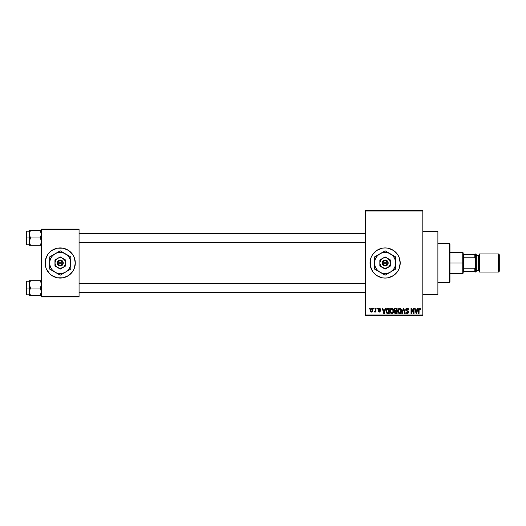 <?xml version="1.0" encoding="UTF-8"?>
<svg xmlns="http://www.w3.org/2000/svg" width="526" height="526" viewBox="0 0 526 526"><rect width="100%" height="100%" fill="white"/><g stroke="black" fill="none" stroke-linecap="round" stroke-linejoin="round"><path stroke-width="0.79" d="M385.111 247.924A15.076 15.076 0 0 0 370.337 260.054M370.33 260.068A15.076 15.076 0 0 0 370.33 265.932L370.33 260.061L371.192 257.234L372.586 254.623L376.741 250.461L382.178 248.213L385.117 247.924L388.063 248.213L393.494 250.461L397.656 254.623L399.05 257.234L400.194 263L399.05 268.766L397.656 271.377L393.494 275.539L388.063 277.787L385.117 278.076A15.076 15.076 0 0 1 370.041 263A15.076 15.076 0 0 1 385.117 247.924A15.076 15.076 0 0 1 400.194 263A15.076 15.076 0 0 1 385.117 278.076L382.178 277.787A15.076 15.076 0 0 0 385.111 278.076M370.337 265.946A15.076 15.076 0 0 0 382.165 277.787L376.741 275.539L374.459 273.658L372.586 271.377L370.33 265.939M422.812 294.659L437.888 294.659L437.888 231.341L422.812 231.341L437.888 231.341L437.888 294.659L422.812 294.659M47.688 254.623L46.295 257.234A15.076 15.076 0 0 0 45.433 260.061L47.688 254.623L49.562 252.342L51.844 250.461L57.281 248.213L63.166 248.213L68.597 250.461L72.759 254.623L74.153 257.234L75.297 263L74.153 268.766L72.759 271.377L68.597 275.539L63.166 277.787L57.281 277.787L51.844 275.539L49.562 273.658A15.076 15.076 0 0 0 60.214 278.076A15.076 15.076 0 0 1 45.144 263A15.076 15.076 0 0 1 60.22 247.924A15.076 15.076 0 0 0 46.295 257.227M45.433 260.061A15.076 15.076 0 0 0 46.288 268.766L45.433 265.939L45.433 260.061M365.517 210.985L365.517 315.015L422.812 315.015L422.812 210.985L365.517 210.985L365.517 210.236L422.812 210.236L422.812 210.985L422.812 210.236L365.517 210.236L365.517 315.764L422.812 315.764L422.812 210.985L365.517 210.985M373.605 308.986L373.605 308.229L374.085 308.229L374.085 308.986L373.605 308.986L374.085 308.986L374.085 308.229L373.605 308.229L374.085 308.229L374.085 308.986L373.605 308.986L373.605 308.229L373.605 308.986M375.485 311.563L374.953 312.135L374.499 311.931L375.433 311.004L375.525 308.229L376.005 308.229L376.005 312.069L375.525 312.069L375.525 311.451L375.071 312.115L374.499 311.931L374.637 311.379L375.36 311.195L375.525 310.222L374.499 311.931L374.953 312.135L375.525 311.451L375.525 312.069L376.005 312.069L376.005 308.229L375.525 308.229L376.005 308.229L376.005 312.069L375.525 312.069M376.899 308.986L376.899 308.229L377.372 308.229L377.372 308.986L376.899 308.986L377.372 308.986L377.372 308.229L376.899 308.229L377.372 308.229L377.372 308.986L376.899 308.986L376.899 308.229L376.899 308.986M378.128 309.4L378.819 308.243L380.134 308.519L380.462 309.393L379.253 308.709L378.608 309.301L380.305 310.596L380.022 311.911L378.51 311.839L378.201 311.037L379.292 311.589L379.903 311.03L378.45 310.255L378.128 309.4L379.91 311.122L379.292 311.589L378.201 311.037L379.312 312.135L380.39 311.044L378.608 309.301L379.253 308.709L380.462 309.393L379.292 308.164L378.128 309.4M385.236 308.229L384.815 309.807L385.236 308.229L385.736 308.229L384.276 313.509L383.77 313.509L382.238 308.229L382.744 308.229L383.158 309.807L384.815 309.807L383.158 309.807L382.744 308.229L382.238 308.229L383.77 313.509L384.276 313.509L385.736 308.229L385.236 308.229L385.736 308.229L384.276 313.509L383.77 313.509L382.238 308.229L382.744 308.229M391.765 308.164L392.889 308.657L393.507 309.86L393.126 312.806L392.225 313.509L391.311 313.509L390.101 312.148L390.167 309.406L391.765 308.164L390.391 308.966L389.917 310.859C389.832 312.326 390.45 313.226 391.765 313.575C393.106 313.22 393.724 312.293 393.619 310.8L393.146 308.986L391.87 308.164M398.859 308.374L400.062 308.216L401.141 309.196L401.496 311.03L401.128 312.602L399.418 313.555L397.978 312.148L398.044 309.406L399.648 308.164L398.274 308.966L397.794 310.859C397.715 312.326 398.333 313.226 399.642 313.575C400.983 313.22 401.601 312.293 401.496 310.8L401.101 309.124M419.866 308.183L420.484 308.677L420.688 309.807L420.208 309.873L419.873 308.841L419.137 309.091L419.038 313.509L418.565 313.509L418.729 308.769L419.649 308.164L418.565 309.926L418.565 313.509L419.038 313.509L419.11 309.176L419.623 308.775L420.208 309.873L420.688 309.807L420.399 308.532L419.649 308.164L420.399 308.532M417.578 308.229L417.164 309.807L417.578 308.229L418.085 308.229L416.625 313.509L416.119 313.509L414.587 308.229L415.086 308.229L415.507 309.807L417.164 309.807L415.507 309.807L415.086 308.229L414.587 308.229L416.119 313.509L416.625 313.509L418.085 308.229L417.578 308.229L418.085 308.229L416.625 313.509L416.119 313.509L414.587 308.229L415.086 308.229M413.561 308.229L413.561 312.451L413.561 308.229L414.041 308.229L414.041 313.509L413.528 313.509L411.503 309.275L411.503 313.509L411.023 313.509L411.023 308.229L411.536 308.229L413.561 312.451L411.536 308.229L411.023 308.229L411.023 313.509L411.503 313.509L411.503 309.275L413.528 313.509L414.041 313.509L414.041 308.229L413.561 308.229L414.041 308.229L414.041 313.509L413.528 313.509M407.17 308.164L405.678 309.689L406.085 308.584L407.341 308.17L408.36 308.69L408.761 309.945L408.281 310.011L407.367 308.801L406.223 309.314L406.381 310.261L408.544 311.609L408.426 312.937L407.262 313.575L406.19 313.115L405.816 311.997L407.42 312.95L408.018 312.589L408.071 311.694L406.085 310.735L405.678 309.689L406.407 310.945L407.992 311.576L408.143 312.109L407.242 312.957L405.816 311.997L407.262 313.575L408.623 312.128L406.157 309.683L407.131 308.775L408.281 310.011L408.761 309.945L407.341 308.17M403.488 309.262L402.318 313.509L401.818 313.509L403.324 308.229L403.79 308.229L405.217 313.509L404.718 313.509L403.587 308.847L402.318 313.509L401.818 313.509L402.318 313.509L403.587 308.847L404.718 313.509L405.217 313.509L403.79 308.229L403.324 308.229L403.79 308.229L405.217 313.509L404.718 313.509L403.679 309.262M395.624 308.229L394.165 309.781L394.881 308.361L397.11 308.229L397.11 313.509L394.658 313.154L394.309 312.023L394.822 311.076L394.165 309.781L394.822 311.076L394.303 312.181L395.624 313.509L397.11 313.509L397.11 308.229L395.624 308.229L397.11 308.229L397.11 313.509L395.624 313.509M386.373 309.084L387.826 308.229C386.492 308.506 385.887 309.393 386.012 310.899L386.761 308.565L389.233 308.229L389.233 313.509L386.814 313.233L386.012 311.076L387.129 313.411L389.233 313.509L389.233 308.229L387.826 308.229L389.233 308.229L389.233 313.509M370.712 311.727L370.297 309.512L371.251 308.21L372.658 308.847L372.829 311.004L371.672 312.135L370.409 311.228L370.251 310.189L371.586 312.135L372.921 310.149L371.672 308.164M369.081 308.986L369.081 308.229L369.561 308.229L369.561 308.986L369.081 308.986L369.561 308.986L369.561 308.229L369.081 308.229L369.561 308.229L369.561 308.986L369.081 308.986L369.081 308.229L369.081 308.986M41.376 229.08L79.064 229.08L79.064 229.829L41.376 229.829L41.376 296.171L79.064 296.171L79.064 229.08L41.376 229.08L41.376 229.829L41.376 229.08M49.562 273.658L46.295 268.766L47.688 271.377M41.376 296.92L79.064 296.92L79.064 229.829L41.376 229.829L41.376 296.92L41.376 296.171L79.064 296.171L79.064 296.92L41.376 296.92M70.885 252.342A15.076 15.076 0 0 0 60.227 247.924A15.076 15.076 0 0 1 75.297 263A15.076 15.076 0 0 1 60.22 278.076A15.076 15.076 0 0 0 74.146 268.773M72.759 271.377L74.153 268.766A15.076 15.076 0 0 0 74.153 257.234L72.759 254.623M365.517 315.764L365.517 315.015L422.812 315.015L422.812 315.764L365.517 315.764M385.131 278.076A15.076 15.076 0 0 0 388.07 248.213A15.076 15.076 0 0 0 385.131 247.924M397.656 271.377L399.05 268.766M399.05 257.234L397.656 254.623M406.618 312.753L406.335 312.214M420.688 309.807L420.195 309.702M420.208 309.873L419.623 308.775L419.038 309.88L419.63 308.775M419.038 313.509L418.565 313.509L418.565 309.775M418.571 309.63L418.729 308.782M416.553 311.957L417 310.425L416.553 311.957M416.138 312.142L415.665 310.425L417 310.425L415.665 310.425L416.211 312.411M411.503 313.509L411.023 313.509L411.023 308.229L411.536 308.229M408.321 308.644L408.761 309.945L408.281 310.011L407.972 309.137M406.223 309.314L406.157 309.683M406.309 310.182L407.19 310.629M408.432 311.366L408.603 311.865M408.623 312.128L408.544 312.681M407.906 313.437L407.538 313.555M407.4 313.568L406.815 313.516M405.822 312.148L406.315 312.128M406.657 312.786L407.42 312.95M408.137 312.234L407.992 311.576L406.92 311.129M408.143 312.109L407.992 311.576L406.407 310.945M407.992 311.576L407.236 311.221L407.992 311.576M405.848 310.432L405.717 310.077M405.908 308.821L406.545 308.269M406.578 308.256L407.025 308.164M403.324 308.229L401.818 313.509L403.324 308.229M401.226 309.367L401.384 309.84M401.483 311.267L401.423 311.708M400.279 313.443L399.76 313.568M398.978 313.424L398.642 313.2M400.904 308.815L400.273 308.289M400.444 308.387L400.773 308.657M397.88 311.773L398.189 312.628M399.543 312.95L400.319 312.746M398.78 312.562L399.444 312.944M398.517 312.161L399.642 312.957L398.478 312.069L398.274 310.879L398.478 312.069L398.274 310.879L399.648 308.775L398.544 309.518L398.274 310.879L398.438 309.768M399.563 308.782L400.286 308.979L399.648 308.775L401.016 310.787L400.457 312.628L401.016 310.787C401.128 311.951 400.667 312.674 399.642 312.957L399.734 312.957M401.003 310.452L400.417 309.084M400.865 309.775L400.536 309.203M395.486 313.503L394.5 312.937M394.388 312.7L394.309 312.312M394.303 312.181L394.756 311.122M394.651 310.971L394.303 310.524M394.526 308.644L394.881 308.361M394.645 309.775L394.743 309.262L394.645 309.775L395.683 310.695L394.645 309.775L395.118 308.913L394.645 309.775L394.927 310.498L396.63 310.695L395.683 310.695M395.73 311.313L394.783 312.096L395.795 312.891L396.63 312.891L396.63 311.313L395.23 311.366L394.783 312.096L395.23 311.366L396.63 311.313L396.63 312.891L395.795 312.891L394.783 312.096L395.585 312.885M395.23 311.366L394.796 312.28M395.236 308.874L396.63 308.847L396.63 310.695L396.63 308.847L395.118 308.913M393.224 309.124L393.507 309.86M393.599 311.28L393.54 311.734M392.981 312.99L391.646 313.568M391.101 313.424L390.759 313.194M390.325 309.071L390.792 308.506M390.805 308.499L391.554 308.177M392.567 308.387L392.896 308.657M390.003 311.773L390.443 312.852M390.141 312.273L390.305 312.628L390.141 312.273M391.666 312.95L392.435 312.746M390.903 312.562L391.568 312.944M390.64 312.161L391.758 312.957L390.601 312.069L390.397 310.879L390.601 312.069L390.397 310.879L391.771 308.775L390.667 309.518L390.397 310.879L390.555 309.768M391.679 308.782L392.403 308.979L391.771 308.775L393.139 310.787L392.574 312.628L393.139 310.787C393.244 311.951 392.79 312.674 391.758 312.957L391.85 312.957M393.126 310.452L392.541 309.084M387.886 313.509L387.129 313.411M386.373 312.681L386.091 311.839M386.222 312.332L386.018 311.267M386.985 309.117L386.682 309.617L388.753 308.847L388.753 312.891L387.215 312.786L386.492 310.905L386.617 309.834M387.609 308.861L387.07 309.051M386.518 311.431L387.215 312.786L388.753 312.891L388.753 308.847L387.793 308.847M386.834 312.431L387.905 312.891M386.853 309.268L386.498 311.168M384.21 311.957L384.657 310.425L384.21 311.957M383.987 312.957L383.717 311.872L384.033 312.707M383.717 311.872L383.862 312.411M383.322 310.425L384.657 310.425L383.322 310.425M380.462 309.393L379.923 309.183M379.325 308.716L379.982 309.466L379.016 308.742M379.253 308.709L378.608 309.301L379.253 308.709L378.608 309.301L379.207 309.867L378.7 309.617M378.621 309.183L378.733 309.65L378.621 309.183M379.943 310.169L380.39 311.149M378.22 311.182L378.694 311.09M379.147 311.576L378.681 310.971L379.404 311.583M379.292 311.589L379.91 311.122L379.292 311.589L379.91 311.122L379.207 310.583L379.91 311.175M378.155 309.097L378.431 308.512M374.953 312.135L375.525 311.451L374.597 312.01M374.637 311.379L375.433 311.004M375.525 308.229L375.525 310.222M372.382 308.486L372.73 308.999M371.086 312.023L370.718 311.74M371.501 308.164L370.251 310.189M370.297 309.512L370.554 308.769M371.054 308.289L371.415 308.17M370.304 310.846L370.403 311.208M371.152 308.874L370.738 309.919L370.968 311.221M372.415 310.61L371.599 311.589L372.178 311.254L372.434 309.919L372.165 309.032L371.455 308.716L372.434 309.919M370.883 311.063L371.599 311.589L370.725 310.149L371.573 308.709L372.125 308.979M372.408 309.663L372.323 309.321M416.263 312.628L416.487 312.207M386.682 309.617L386.498 310.577M370.738 309.919L370.738 310.386M372.178 311.254L372.369 310.84M449.191 243.4L449.947 244.156L449.947 281.844L449.191 282.6L437.888 282.6L449.191 282.6L449.191 243.4L437.888 243.4L449.191 243.4L449.191 282.6L449.947 281.844L449.947 244.156L449.191 243.4M29.397 285.322L29.318 288.024L30.449 288.024L29.318 284.356L30.449 280.687L40.239 280.687L41.291 283.396L41.298 285.309L40.239 288.024L30.449 288.024L29.397 285.322M26.754 288.024L26.754 281.246L26.754 288.024L29.318 288.024L29.318 291.693L30.449 288.024L40.239 288.024L41.376 291.693L40.239 295.362L30.449 295.362L29.318 291.693L29.318 295.362L30.449 295.362L29.318 295.362L29.397 290.746L30.449 288.024L26.754 288.024L26.754 294.81L26.754 288.024L26.3 288.024L26.754 288.024M26.3 281.693L26.3 288.024L26.3 281.693L26.754 281.246L29.318 281.246L29.318 291.798M41.376 295.362L40.239 295.362L41.376 295.362L40.239 295.362L41.061 293.58M29.397 295.362L30.449 295.362L29.384 292.548L30.449 295.362L40.239 295.362M29.384 292.548L29.318 291.693M41.311 283.501L41.061 282.469L41.298 285.309L40.239 288.024L41.291 290.733L41.311 292.548M41.061 280.687L30.449 280.687L29.397 283.402L30.449 280.687L29.318 280.687L30.449 280.687L29.318 280.687L29.318 281.246M26.3 294.356L26.3 288.024L26.3 294.356L26.754 294.81L29.318 294.81M29.634 280.687L29.384 283.501M30.449 280.687L29.634 282.462M40.278 280.752L41.061 282.475M365.517 283.645L79.064 283.645L365.517 283.645M79.064 242.355L365.517 242.355L79.064 242.355M463.518 254.709L463.518 257.779L463.518 254.709L474.827 254.709L463.518 254.709M463.518 263L463.518 257.779L463.518 268.221L463.518 263L462.762 263L463.518 263M449.947 252.447L462.762 252.447L462.762 263L462.762 252.447L463.518 253.203M449.947 263L462.762 263L449.947 263M463.518 271.291L463.518 268.221L463.518 271.291L475.576 271.291L475.576 266.616L474.827 268.221L463.518 268.221L474.827 268.221L474.827 271.291L474.827 268.221L475.576 266.616L475.576 271.291L463.518 271.291M449.947 273.553L462.762 273.553L462.762 263L462.762 273.553L463.518 272.797M475.576 254.709L474.827 254.709L474.827 257.779L475.576 259.384L475.576 254.709L475.576 259.384L474.827 257.779L474.827 254.709L475.576 254.709M463.518 257.779L474.827 257.779L463.518 257.779M498.497 272.047L499.7 270.837L499.7 255.163L498.497 253.953L498.497 272.047L498.497 253.953L479.344 253.953L479.344 272.047L498.497 272.047L479.344 272.047L479.344 253.953L498.497 253.953L499.7 255.163L499.7 270.837L498.497 272.047M475.576 272.047L476.332 271.291L476.332 254.709L475.576 253.953L475.576 272.047L475.576 253.953L476.332 254.709L476.332 271.291L475.576 272.047M478.594 270.535A0.756 0.756 0 0 1 479.344 271.291A0.756 0.756 0 0 0 478.594 270.535L478.594 255.465L476.332 255.465L478.594 255.465A0.756 0.756 0 0 0 479.344 254.709A0.756 0.756 0 0 1 478.594 255.465L478.594 270.535L476.332 270.535L478.594 270.535M41.291 230.638L30.449 230.638L41.376 230.638L40.239 230.638L41.376 234.307L40.239 237.976L41.376 237.976L40.239 237.976L41.291 240.678L41.298 242.591L40.239 245.313L41.291 242.598L40.239 245.313L30.449 245.313L29.318 241.644L30.449 237.976L29.397 235.267L29.397 233.347L30.449 230.638L29.634 232.413L30.449 230.638L29.318 230.638L29.318 237.976L26.3 237.976L26.3 244.307L26.3 231.644L26.754 244.754L26.754 237.976L29.318 237.976L29.318 245.313L41.291 245.313L40.239 245.313L41.054 243.538M29.384 242.499L29.634 243.531L29.397 240.691L30.449 237.976L40.239 237.976L30.449 237.976L29.318 234.307L29.318 245.313M41.311 233.452L40.239 230.638L41.291 233.34L41.298 235.254L40.239 237.976L41.291 240.678L41.311 242.499M30.449 230.638L29.634 230.638L30.449 230.638L29.634 232.42M29.318 231.19L26.754 231.19L26.754 237.976L26.754 231.19L26.3 231.644M29.397 230.638L29.384 233.452M30.416 245.248L29.634 243.525M41.298 233.353L41.061 232.42L41.298 233.353M40.239 245.313L41.061 245.313M387.254 263.756L382.987 263.756L383.816 264.848L385.117 265.262L386.426 264.848L387.254 263.756A2.262 2.262 0 0 1 382.987 263.756L382.198 263.756A3.018 3.018 0 0 0 388.037 263.756L387.254 263.756L388.037 263.756L387.636 264.657L385.611 265.972L383.691 265.656L382.599 264.657L382.106 262.244L383.27 260.613L385.117 259.982L387.333 260.949L388.135 262.244L388.135 263.756L382.987 263.756M387.761 258.43L385.117 256.905L390.397 259.956L385.117 256.905L379.844 259.956L385.117 256.905L379.844 259.956L379.844 266.044L379.844 259.956L379.844 266.044L385.117 269.095L379.844 266.044L385.117 269.095L390.397 266.044L385.117 269.095L390.397 266.044L390.397 263A5.28 5.28 0 0 1 382.481 267.57A5.28 5.28 0 0 1 382.481 258.43A5.28 5.28 0 0 1 390.397 263L390.397 259.956L386.485 257.904L383.756 257.904L382.481 258.43L380.548 260.363L379.844 263L380.548 265.637L382.481 267.57L385.117 268.28L387.761 267.57L388.852 266.728L390.213 264.368L390.397 263L389.687 260.363L387.761 258.43M395.67 265.65L395.67 263A10.553 10.553 0 0 1 390.397 272.139L393.494 269.424L394.868 267.037L395.585 264.381L395.315 260.271L394.257 257.72L392.58 255.537L389.155 253.249L386.498 252.539L383.743 252.539L381.08 253.249L378.694 254.63L376.748 256.576L375.367 258.963L374.657 261.619L374.657 264.381L375.367 267.037L376.748 269.424L378.694 271.37L381.08 272.751L383.743 273.461L386.498 273.461L389.155 272.751L395.67 269.095L394.415 269.818L395.67 269.095L395.67 256.905L394.415 256.182L395.67 256.905L395.67 258.358L395.67 256.905L385.117 250.817L386.373 251.54L385.117 250.817L374.565 256.905L375.82 256.182L374.565 256.905L374.565 269.095L374.565 267.642L374.565 269.095L385.117 275.183L383.862 274.46L385.117 275.183L391.771 271.344M374.565 260.35L374.565 264.585M377.681 270.89L381.218 272.935M377.135 270.574L375.827 269.818L377.135 270.574M388.234 273.389L390.397 272.139A10.553 10.553 0 0 1 374.565 263A10.553 10.553 0 0 1 379.844 253.861L378.464 254.656M382.001 252.611L379.844 253.861A10.553 10.553 0 0 1 390.397 253.861L389.016 253.065M395.67 259.864L395.67 261.409L395.67 259.864M392.56 255.11L390.397 253.861A10.553 10.553 0 0 1 395.67 263L395.67 261.415M395.67 267.649L395.67 269.095M395.67 263L395.67 264.578M394.888 269.549L394.415 269.818M390.397 272.139L389.016 272.935M384.335 274.736L383.862 274.46M379.844 272.139L378.464 271.344M375.347 256.451L375.82 256.182M374.565 258.351L374.565 256.905M374.565 263L374.565 261.422M385.117 250.817L386.373 251.54M381.212 253.072L379.844 253.861M391.765 254.65L390.397 253.861M376.748 256.57L375.978 257.72M393.487 269.43L394.257 268.28M382.987 262.244L387.254 262.244L386.426 261.152L385.117 260.738L383.816 261.152L382.987 262.244A2.262 2.262 0 0 1 387.254 262.244L388.037 262.244A3.018 3.018 0 0 0 382.198 262.244L387.254 262.244M388.135 263.756L388.135 262.244L388.037 263.756M382.198 263.756L382.106 262.244L382.106 263.756M62.357 263.756L58.09 263.756L58.919 264.848L60.22 265.262L61.529 264.848L62.357 263.756A2.262 2.262 0 0 1 58.09 263.756L57.301 263.756A3.018 3.018 0 0 0 63.14 263.756L62.357 263.756L63.14 263.756L62.739 264.657L60.714 265.972L58.794 265.656L57.702 264.657L57.209 262.244L58.373 260.613L60.22 259.982L62.436 260.949L63.238 262.244L63.238 263.756L58.09 263.756M62.864 258.43L60.22 256.905L65.5 259.956L60.22 256.905L54.947 259.956L60.22 256.905L54.947 259.956L54.947 266.044L54.947 259.956L54.947 266.044L60.22 269.095L54.947 266.044L60.22 269.095L65.5 266.044L60.22 269.095L65.5 266.044L65.5 263A5.28 5.28 0 0 1 57.584 267.57A5.28 5.28 0 0 1 57.584 258.43A5.28 5.28 0 0 1 65.5 263L65.5 259.956L61.588 257.904L58.859 257.904L57.584 258.43L55.651 260.363L54.947 263L55.651 265.637L57.584 267.57L60.22 268.28L62.864 267.57L63.955 266.728L65.316 264.368L65.5 263L64.79 260.363L62.864 258.43M70.773 265.65L70.773 263A10.553 10.553 0 0 1 65.5 272.139L68.597 269.424L69.971 267.037L70.688 264.381L70.418 260.271L69.36 257.72L67.683 255.537L64.257 253.249L61.601 252.539L58.846 252.539L56.183 253.249L53.797 254.63L51.85 256.576L50.47 258.963L49.76 261.619L49.76 264.381L50.47 267.037L51.85 269.424L53.797 271.37L56.183 272.751L58.846 273.461L61.601 273.461L64.257 272.751L70.773 269.095L69.517 269.818L70.773 269.095L70.773 256.905L69.517 256.182L70.773 256.905L70.773 258.358L70.773 256.905L60.22 250.817L61.476 251.54L60.22 250.817L49.668 256.905L50.923 256.182L49.668 256.905L49.668 269.095L49.668 267.642L49.668 269.095L60.22 275.183L58.965 274.46L60.22 275.183L66.874 271.344M49.668 260.35L49.668 264.585M52.784 270.89L56.335 272.941M63.337 273.389L65.5 272.139A10.553 10.553 0 0 1 49.668 263A10.553 10.553 0 0 1 54.947 253.861L52.225 255.432M57.104 252.611L54.947 253.861A10.553 10.553 0 0 1 65.5 253.861L62.778 252.289M70.773 259.864L70.773 261.409L70.773 259.864M67.663 255.11L65.5 253.861A10.553 10.553 0 0 1 70.773 263L70.773 261.415M70.773 267.649L70.773 269.095M70.773 263L70.773 264.578M69.991 269.549L69.517 269.818M65.5 272.139L64.119 272.935M59.438 274.736L58.965 274.46M54.947 272.139L53.567 271.344M53.56 254.663L52.219 255.432M50.45 256.451L50.923 256.182M49.668 258.351L49.668 256.905M49.668 263L49.668 261.422M64.113 253.059L62.772 252.289M60.22 250.817L61.476 251.54M56.315 253.072L54.947 253.861M66.868 254.65L65.5 253.861M51.85 256.57L51.081 257.72M68.59 269.43L69.36 268.28M58.09 262.244L62.357 262.244L61.529 261.152L60.22 260.738L58.919 261.152L58.09 262.244A2.262 2.262 0 0 1 62.357 262.244L63.14 262.244A3.018 3.018 0 0 0 57.301 262.244L62.357 262.244M63.238 263.756L63.238 262.244L63.14 263.756M57.301 263.756L57.209 262.244L57.209 263.756M79.064 292.548L365.517 292.548M79.064 283.501L365.517 283.501M365.517 233.452L79.064 233.452M365.517 242.499L79.064 242.499M29.318 244.754L26.754 244.754L26.3 244.307"/></g></svg>
